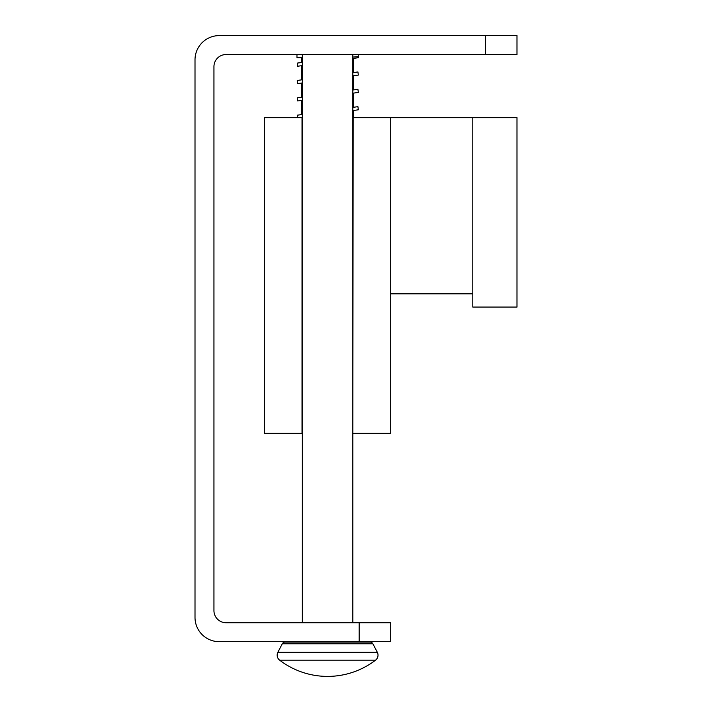 <?xml version="1.0" encoding="UTF-8"?>
<svg xmlns="http://www.w3.org/2000/svg" width="712" height="712" viewBox="0 0 712 712"><rect width="100%" height="100%" fill="white"/><g stroke="black" fill="none" stroke-linecap="round" stroke-linejoin="round"><path stroke-width="1.07" d="M352.841 72.66L357.913 71.948L358.35 75.072L352.841 75.846M302.333 82.939L297.705 83.589L297.269 80.465L302.333 79.753M352.841 107.379L357.913 106.666L358.35 109.79L352.841 110.565M297.616 117.676L297.269 115.193L302.333 114.481M302.333 433.341L264.455 433.341L264.455 117.676L302.28 117.676M352.841 90.015L357.913 89.303L358.35 92.426L352.841 93.201M302.333 100.303L297.705 100.953L297.269 97.829L302.333 97.117M277.164 655.147A6.31 6.31 0 0 1 277.885 652.228L282.299 643.773A3.159 3.159 0 0 1 285.103 642.082L370.08 642.082A3.159 3.159 0 0 1 372.874 643.773L377.298 652.228A6.31 6.31 0 0 1 375.536 660.166A78.916 78.916 0 0 1 279.638 660.166A6.31 6.31 0 0 1 277.164 655.147M358.207 54.539L358.35 57.708L352.841 58.482M358.207 56.702L352.841 57.076M302.333 65.584L297.705 66.234L297.269 63.101L302.333 62.389M370.08 642.082L285.103 642.082L370.08 642.082A3.159 3.159 0 0 1 372.874 643.773L282.299 643.773A3.159 3.159 0 0 1 285.103 642.082L370.08 642.082M352.841 54.539L352.841 622.733M302.333 622.733L302.333 54.539M308.652 641.681L346.53 641.681M279.638 660.166L375.536 660.166A78.916 78.916 0 0 1 327.591 676.4M353.731 58.357L353.731 72.535M353.731 75.721L353.731 89.89M353.731 93.085L353.731 107.254M353.731 110.44L353.731 117.676M301.452 114.605L301.452 100.428M301.452 97.241L301.452 83.064M301.452 79.877L301.452 65.7M301.452 62.514L301.452 57.699M302.333 57.699L296.966 57.699L296.966 54.539M485.424 35.6L516.992 35.6L516.992 54.539L485.424 54.539L485.424 35.6L219.251 35.6A24.244 24.244 0 0 0 195.008 59.844L195.008 617.438A24.244 24.244 0 0 0 219.251 641.681L359.16 641.681L359.16 622.733L390.719 622.733L390.719 641.681L359.16 641.681M359.16 622.733L226.069 622.733A12.122 12.122 0 0 1 213.947 610.611L213.947 66.661A12.122 12.122 0 0 1 226.069 54.539L485.424 54.539M390.719 641.681L390.719 622.733M516.992 54.539L516.992 35.6M352.841 117.676L472.795 117.676L472.795 307.068L516.992 307.068L516.992 117.676L472.795 117.676M353.161 117.676L352.841 433.341M353.161 433.341L390.719 433.341L390.719 117.676M302.022 433.341L302.022 117.676M377.298 652.228L277.885 652.228M472.795 293.816L390.719 293.816"/></g></svg>
